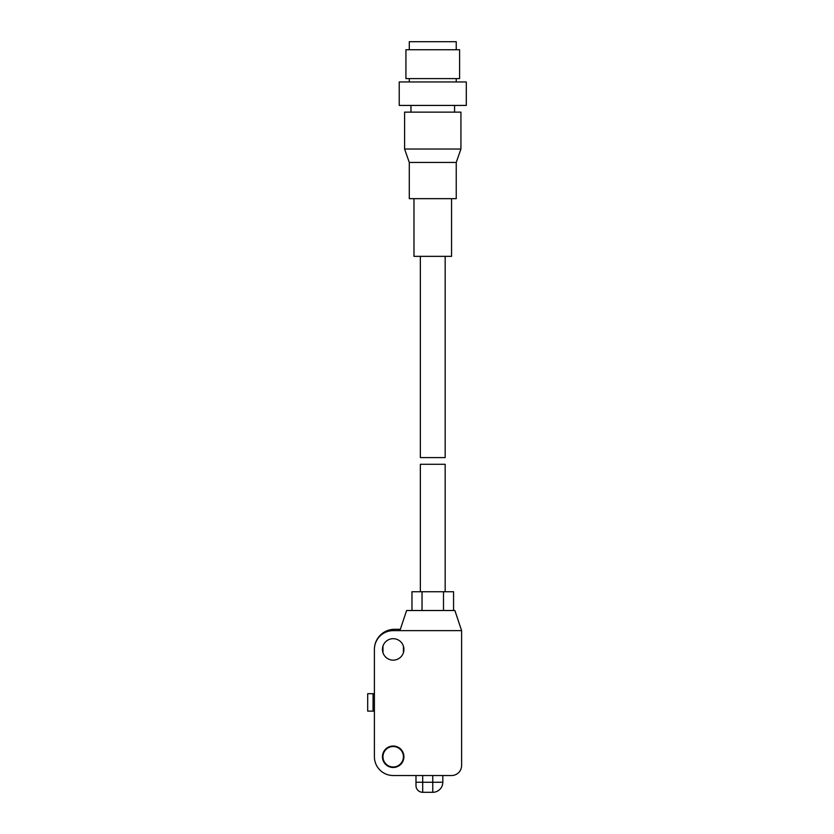 <?xml version="1.0" encoding="UTF-8"?>
<svg xmlns="http://www.w3.org/2000/svg" width="834" height="834" viewBox="0 0 834 834"><rect width="100%" height="100%" fill="white"/><g stroke="black" fill="none" stroke-linecap="round" stroke-linejoin="round"><path stroke-width="1.25" d="M400.341 629.305L394.534 629.305A20.12 20.12 0 0 0 374.403 649.425L374.403 756.751A18.786 18.786 0 0 0 393.189 775.526L451.548 775.526A10.06 10.06 0 0 0 461.609 765.466L461.609 630.64L393.189 630.64A18.786 18.786 0 0 0 374.403 649.425L374.403 693.7L373.069 693.7L373.069 711.131L367.7 711.131L367.7 693.7L373.069 693.7M403.917 649.425A10.727 10.727 0 0 0 393.189 638.688A10.727 10.727 0 0 0 382.452 649.425A10.727 10.727 0 0 0 393.189 660.153A10.727 10.727 0 0 0 403.917 649.425M403.917 756.751A10.727 10.727 0 0 0 393.189 746.013A10.727 10.727 0 0 0 382.452 756.751A10.727 10.727 0 0 0 393.189 767.478A10.727 10.727 0 0 0 403.917 756.751M442.823 775.526L442.823 782.24A10.06 10.06 0 0 1 432.763 792.3L422.702 792.3A6.703 6.703 0 0 1 415.989 785.597L415.989 775.526M399.893 630.64L406.606 610.519L454.895 610.519L461.609 630.64M411.965 610.519L411.965 591.733L443.5 591.733L443.5 610.519M443.5 591.733L453.56 591.733L453.56 610.519M420.357 591.733L420.357 464.288L445.168 464.288L445.168 591.733M422.035 591.733L422.035 610.519M403.416 756.751A10.227 10.227 0 0 0 393.189 746.524A10.227 10.227 0 0 0 382.962 756.751A10.227 10.227 0 0 0 393.189 766.978A10.227 10.227 0 0 0 403.416 756.751M374.403 711.131L373.069 711.131M382.962 646.173L382.962 652.668M403.416 652.668L403.416 646.173M456.24 49.748L456.24 41.7L409.286 41.7L409.286 49.748M444.72 49.748L405.929 49.748L405.929 78.594L459.597 78.594L459.597 49.748L444.72 49.748M447.712 81.951L399.225 81.951L399.225 105.428L466.3 105.428L466.3 81.951L447.712 81.951M445.314 112.131L404.594 112.131L404.594 149.025L460.931 149.025L460.931 112.131L445.314 112.131M456.24 162.442L409.286 162.442L409.286 198.659L456.24 198.659L456.24 162.442L460.931 149.025M451.548 198.659L451.548 256.351L413.977 256.351L413.977 198.659M445.168 256.351L445.168 457.585L420.357 457.585L420.357 256.351M422.702 775.526L422.702 782.24L432.763 782.24L432.763 775.526M415.989 782.24L422.702 782.24L422.702 792.3M442.823 782.24L432.763 782.24L432.763 792.3M456.24 78.594L456.24 81.951M454.561 105.428L454.561 112.131M409.286 162.442L404.594 149.025M410.964 105.428L410.964 112.131M409.286 78.594L409.286 81.951"/></g></svg>
